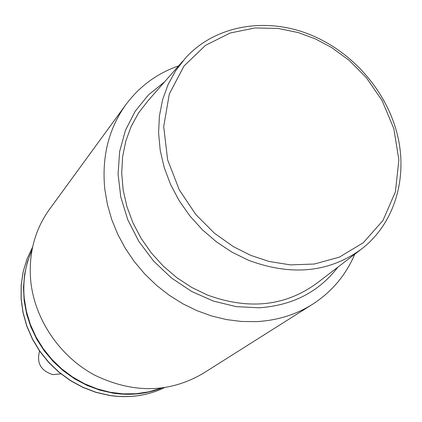 <?xml version="1.0" encoding="UTF-8"?>
<svg xmlns="http://www.w3.org/2000/svg" width="422" height="422" viewBox="0 0 422 422"><rect width="100%" height="100%" fill="white"/><g stroke="black" fill="none" stroke-linecap="round" stroke-linejoin="round"><path stroke-width="0.63" d="M182.779 61.132L148.053 100.716L138.69 112.758L131.221 126.289L125.814 141.048L122.612 156.768L121.705 173.136L123.134 189.826L126.895 206.49L132.925 222.79L141.117 238.372L151.308 252.91L163.277 266.097L176.786 277.655L191.541 287.34L207.228 294.957C249.281 310.355 286.19 306.166 317.956 282.392L359.771 250.388M354.765 254.223C345.845 275.176 331.776 291.855 312.56 304.262C295.933 314.701 277.212 320.488 256.397 321.633L241.532 321.48L226.524 319.586L211.57 315.962L196.884 310.639L182.668 303.692L169.127 295.2L156.451 285.283L144.825 274.073L134.412 261.724L125.355 248.421L117.785 234.347L111.793 219.704L107.457 204.691L104.835 189.531C101.575 157.105 108.586 128.805 125.867 104.635C139.534 86.294 157.116 73.37 178.622 65.874M125.867 104.635L49.416 209.412C34.646 230.08 28.422 253.912 30.732 280.92C34.615 319.401 59.819 356.595 94.971 375.3C133.305 393.657 169.28 393.072 202.903 373.533L312.56 304.262M337.895 267.131C318.779 291.977 292.483 305.528 259.002 307.796L236.283 306.636L213.537 301.134L191.62 291.449L171.364 277.908L153.539 261.007L138.827 241.379L127.776 219.767L120.776 197.005L118.06 173.948L119.658 151.445L125.461 130.308L135.177 111.266L148.402 94.939L164.606 81.842M31.972 250.188C25.246 265.195 22.682 281.279 24.27 298.444L26.459 311.605L30.389 324.513L35.997 336.92L43.171 348.593L51.79 359.301L61.686 368.849L72.674 377.057L84.542 383.762L97.065 388.852L110 392.238L123.108 393.868L136.148 393.726L148.871 391.822L161.056 388.214M39.594 351.057C36.398 362.931 40.802 370.79 52.819 374.63L60.921 373.86M32.056 249.718L27.483 261.693L24.603 274.347L23.484 287.451L24.165 300.759L26.644 314.021L30.885 326.981L36.825 339.399L44.342 351.014L53.304 361.617L63.532 370.991L74.831 378.961L86.979 385.376L99.74 390.118L112.864 393.104C129.923 395.688 146.149 394.037 161.526 388.161M315.424 38.919L331.708 47.596L349.036 60.246L366.401 77.743L382.116 100.626L393.816 128.589L398.89 160.012L395.388 191.868L382.976 220.463L363.321 242.697L339.399 257.119L314.321 264.035L290.452 264.889L269.125 261.471L250.837 255.4L233.266 246.58L214.529 233.297L195.845 214.555L179.276 189.847L167.613 159.785L163.699 126.605L169.301 93.99L184.045 65.959L205.498 45.36L230.222 32.995L255.136 27.947L278.167 28.432L298.343 32.594L315.424 38.919M315.593 37.041C355.725 55.266 387.607 93.578 397.693 135.968C407.61 178.321 394.649 222.515 362.793 248.078C330.194 272.475 292.029 276.516 248.305 260.195L231.973 252.156L216.597 241.975L202.486 229.863L189.958 216.069L179.271 200.888L170.641 184.641L164.248 167.676L160.212 150.353L158.593 133.035L159.4 116.076L162.586 99.819L168.067 84.579L175.694 70.648L185.29 58.273C216.217 23.811 270.149 16.105 315.413 36.957M32.599 247.07L27.013 258.971L23.189 271.71L21.221 285.045L21.169 298.713L23.046 312.433L26.829 325.921L32.452 338.903L39.8 351.099L48.736 362.261L59.059 372.151L70.569 380.565L83.013 387.327L96.132 392.307L109.657 395.414C129.116 398.299 147.299 395.762 164.205 387.797C147.236 395.799 129 398.357 109.504 395.472L95.984 392.37L82.865 387.391L70.432 380.633L58.932 372.23L48.614 362.35L39.694 351.199L32.357 339.008L26.744 326.032L22.967 312.538L21.1 298.808L21.163 285.119L23.147 271.763L26.992 258.992L32.599 247.06"/></g></svg>
